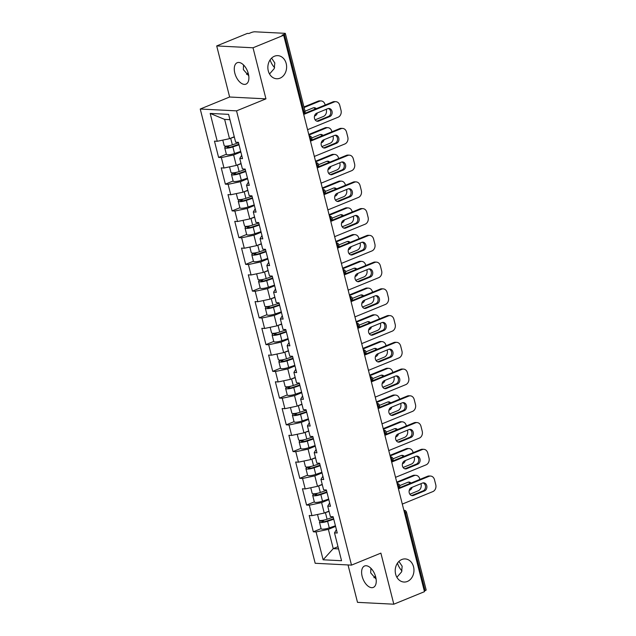 <?xml version="1.0" encoding="UTF-8"?>
<svg xmlns="http://www.w3.org/2000/svg" width="636" height="636" viewBox="0 0 636 636"><rect width="100%" height="100%" fill="white"/><g stroke="black" fill="none" stroke-linecap="round" stroke-linejoin="round"><path stroke-width="0.95" d="M246.577 74.428A11.567 9.373 92.9 0 0 248.048 72.679M269.529 73.999L274.235 68.593L274.816 62.964L271.58 58.122M280.015 78.172A11.567 9.373 92.9 0 0 286.55 65.58A11.567 9.373 92.9 0 0 277.821 55.642A11.567 9.373 92.9 0 0 274.458 56.23A11.567 9.373 92.9 0 0 267.923 68.815A11.567 9.373 92.9 0 0 276.652 78.753A11.567 9.373 92.9 0 0 280.015 78.172M373.928 577.711A11.567 9.373 92.9 0 0 375.399 575.97M396.88 577.281L401.586 571.883L402.167 566.247L398.931 561.413M407.366 581.455A11.567 9.373 92.9 0 0 413.901 568.862A11.567 9.373 92.9 0 0 405.172 558.925A11.567 9.373 92.9 0 0 401.809 559.513A11.567 9.373 92.9 0 0 395.274 572.098A11.567 9.373 92.9 0 0 404.003 582.035A11.567 9.373 92.9 0 0 407.366 581.455M376.115 579.126L370.693 572.877L370.891 568.25M362.154 576.367A11.567 6.344 67.8 0 1 364.555 566A11.567 6.344 67.8 0 1 375.709 577.051A11.567 6.344 67.8 0 1 373.308 587.418A11.567 6.344 67.8 0 1 362.154 576.367M248.763 75.843L243.35 69.594L243.54 64.959M234.811 73.084A11.567 6.344 67.8 0 1 237.204 62.718A11.567 6.344 67.8 0 1 248.358 73.768A11.567 6.344 67.8 0 1 245.957 84.135A11.567 6.344 67.8 0 1 234.811 73.084M274.625 67.591A11.567 6.344 67.8 0 1 270.109 59.871M401.976 570.874A11.567 6.344 67.8 0 1 397.46 563.154M348.035 564.951L357.504 602.356L393.811 604.2L424.466 591.679L283.672 35.25L253.017 47.78L216.701 45.935L229.628 97.014L200.237 109.026L315.178 563.281L351.493 565.126L236.544 110.863L200.237 109.026M216.701 45.935L247.356 33.414L248.946 33.493L251.188 32.579A2.711 0.564 -14.2 0 1 254.869 31.8L284.833 33.318A2.711 0.564 -14.2 0 1 285.365 33.509L305.01 111.165A2.711 0.564 -14.2 0 1 303.968 111.912L284.324 34.257L282.082 35.171L283.672 35.25M337.994 546.698L333.248 548.63L323.128 559.791L341.548 560.729L334.504 532.873L337.255 533.016L333.129 516.726L330.378 516.591L327.731 506.129L329.639 502.925M323.128 559.791L316.076 531.942L313.325 531.799L321.093 528.627M328.995 511.121L324.249 513.061L311.958 515.653L309.207 515.518L313.325 531.799M311.958 515.653L309.311 505.199L306.56 505.056L314.327 501.883M322.229 484.386L317.483 486.325L305.193 488.917L302.442 488.774L306.56 505.056M305.193 488.917L302.545 478.455L299.795 478.32L307.562 475.148M315.464 457.642L310.718 459.582L298.427 462.173L295.676 462.03L299.795 478.32M298.427 462.173L295.78 451.719L293.029 451.576L300.796 448.404M308.699 430.898L303.952 432.838L291.662 435.429L288.903 435.294L293.029 451.576M291.662 435.429L289.014 424.975L286.264 424.832L294.031 421.66M301.933 404.162L297.187 406.102L284.896 408.686L282.138 408.55L286.264 424.832M284.896 408.686L282.249 398.231L279.49 398.096L287.257 394.924M295.168 377.418L290.421 379.358L278.123 381.95L275.372 381.807L279.49 398.096M278.123 381.95L275.483 371.488L272.725 371.352L280.492 368.18M288.394 350.675L283.648 352.614L271.357 355.206L268.607 355.071L272.725 371.352M271.357 355.206L268.71 344.752L265.959 344.609L273.726 341.437M281.629 323.939L276.883 325.878L264.592 328.462L261.841 328.327L265.959 344.609M264.592 328.462L261.945 318.008L259.194 317.873L266.961 314.693M274.863 297.195L270.117 299.135L257.826 301.726L255.076 301.583L259.194 317.873M257.826 301.726L255.179 291.264L252.428 291.129L260.196 287.957M268.098 270.451L263.352 272.391L251.061 274.983L248.31 274.839L252.428 291.129M251.061 274.983L248.414 264.528L245.663 264.385L253.43 261.213M261.332 243.715L256.586 245.655L244.296 248.239L241.537 248.104L245.663 264.385M244.296 248.239L241.648 237.785L238.898 237.649L246.665 234.469M254.567 216.971L249.821 218.911L237.53 221.503L234.771 221.36L238.898 237.649M237.53 221.503L234.883 211.041L232.124 210.906L239.891 207.734M247.802 190.228L243.055 192.167L230.757 194.759L228.006 194.616L232.124 210.906M230.757 194.759L228.117 184.305L225.359 184.162L233.126 180.99M241.028 163.492L236.282 165.424L223.991 168.015L221.241 167.88L225.359 184.162M223.991 168.015L221.344 157.561L218.593 157.418L226.36 154.246M234.263 136.748L229.517 138.688L217.226 141.279L214.475 141.136L218.593 157.418M217.226 141.279L210.174 113.423L228.602 114.353L235.646 142.21L238.405 142.353L242.523 158.634L239.772 158.499L242.411 168.953L245.17 169.089L249.288 185.378L246.537 185.235L249.185 195.697L251.935 195.832L256.054 212.114L253.303 211.979L255.95 222.433L258.701 222.576L262.819 238.858L260.068 238.723L262.716 249.177L265.466 249.312L269.585 265.602L266.834 265.458L269.481 275.921L272.232 276.056L276.358 292.345L273.599 292.202L276.247 302.656L278.997 302.8L283.123 319.081L280.365 318.946L283.012 329.4L285.763 329.543L289.889 345.825L287.138 345.682L289.778 356.144L292.536 356.279L296.654 372.569L293.904 372.426L296.551 382.88L299.302 383.023L303.42 399.305L300.669 399.17L303.316 409.624L306.067 409.767L310.185 426.048L307.434 425.905L310.082 436.368L312.833 436.503L316.951 452.792L314.2 452.649L316.847 463.103L319.598 463.247L323.724 479.528L320.965 479.393L323.613 489.847L326.363 489.99L330.489 506.272L327.731 506.129M328.812 499.665L321.601 502.607L324.249 513.061M321.601 502.607L309.311 505.199M322.047 472.922L314.836 475.863L317.483 486.325M320.965 479.393L322.873 476.181M314.836 475.863L302.545 478.455M315.281 446.178L308.07 449.127L310.718 459.582M314.2 452.649L316.108 449.437M308.07 449.127L295.78 451.719M308.516 419.442L301.305 422.383L303.952 432.838M307.434 425.905L309.342 422.702M301.305 422.383L289.014 424.975M301.75 392.698L294.54 395.64L297.187 406.102M300.669 399.17L302.577 395.958M294.54 395.64L282.249 398.231M294.985 365.954L287.774 368.904L290.421 379.358M293.904 372.426L295.804 369.214M287.774 368.904L275.483 371.488M288.211 339.219L281.009 342.16L283.648 352.614M287.138 345.682L289.038 342.478M281.009 342.16L268.71 344.752M281.446 312.475L274.235 315.416L276.883 325.878M280.365 318.946L282.273 315.734M274.235 315.416L261.945 318.008M274.68 285.731L267.47 288.68L270.117 299.135M273.599 292.202L275.507 288.99M267.47 288.68L255.179 291.264M267.915 258.987L260.704 261.937L263.352 272.391M266.834 265.458L268.742 262.255M260.704 261.937L248.414 264.528M261.15 232.251L253.939 235.193L256.586 245.655M260.068 238.723L261.976 235.511M253.939 235.193L241.648 237.785M254.384 205.508L247.173 208.457L249.821 218.911M253.303 211.979L255.211 208.767M247.173 208.457L234.883 211.041M247.619 178.764L240.408 181.713L243.055 192.167M246.537 185.235L248.438 182.031M240.408 181.713L228.117 184.305M240.845 152.028L233.643 154.969L236.282 165.424M239.772 158.499L241.672 155.287M233.643 154.969L221.344 157.561M284.324 34.257A2.711 0.564 -14.2 0 0 285.365 33.509M229.946 119.671L224.635 119.401L229.517 138.688M224.635 119.401L210.174 113.423M425.118 590.685L405.474 513.029A2.711 0.564 165.8 0 0 406.507 512.282L426.16 589.938A2.711 0.564 165.8 0 1 425.118 590.685L424.299 591.019M393.811 604.2L380.885 553.121L351.493 565.126M229.628 97.014L265.943 98.858L253.017 47.78M265.943 98.858L236.544 110.863M335.577 526.401L328.375 529.351L333.248 548.63L338.559 548.9M334.504 532.873L336.404 529.661M328.375 529.351L316.076 531.942M328.303 108.51A4.158 3.371 -87.1 0 1 330.784 112.389A4.158 3.371 -87.1 0 1 328.407 116.483L317.348 120.999A4.158 3.371 -87.1 0 1 316.831 121.158M304.549 113.462L332.898 101.887A5.422 4.396 -87.1 0 1 334.472 101.609L335.848 101.681A5.422 4.396 92.9 0 0 334.274 101.951L332.898 101.887M335.848 101.681A5.422 4.396 92.9 0 1 339.775 105.377L341.031 110.354A5.422 4.396 92.9 0 1 338.137 117.207L307.57 129.696M303.706 114.44L334.274 101.951M329.782 116.555L318.723 121.071A4.158 3.371 -87.1 0 1 317.515 121.285A4.158 3.371 -87.1 0 1 314.383 117.708A4.158 3.371 -87.1 0 1 316.728 113.184L327.786 108.669A4.158 3.371 -87.1 0 1 328.995 108.462A4.158 3.371 -87.1 0 1 332.135 112.031A4.158 3.371 -87.1 0 1 329.782 116.555L328.407 116.483M238.898 144.308L231.941 146.67A3.617 0.755 165.8 0 1 227.004 147.194A3.617 0.755 165.8 0 1 228.388 146.201L230.089 145.509M227.235 146.041L227.012 146.137A5.963 1.24 -14.2 0 0 224.723 147.775A5.963 1.24 -14.2 0 0 232.871 146.908L239.025 144.817M224.723 147.775L226.392 154.373A5.963 1.24 -14.2 0 0 234.541 153.507L240.694 151.416M314.494 116.046L315.066 115.808A4.158 3.371 92.9 0 0 317.3 112.954M316.283 108.669A4.158 3.371 92.9 0 0 314.279 107.715A4.158 3.371 92.9 0 0 313.071 107.921L305.026 111.213M315.13 119.846L323.422 116.46A5.422 4.396 92.9 0 0 326.316 109.607L326.244 109.305M325.163 105.043L325.06 104.638A5.422 4.396 92.9 0 0 321.132 100.933A5.422 4.396 92.9 0 0 319.558 101.204L318.183 101.14L303.944 106.951M304.095 107.524L319.558 101.204M222.783 140.103L224.206 145.716A5.963 1.24 -14.2 0 0 232.355 144.849L238.5 142.758M226.949 139.228A5.963 1.24 -14.2 0 0 228.101 138.982M230.184 138.417A5.963 1.24 -14.2 0 0 230.685 138.251L234.334 137.01M314.995 114.774A4.158 3.371 92.9 0 0 315.432 114.154M315.289 109.074A4.158 3.371 92.9 0 0 313.588 107.762M318.183 101.14A5.422 4.396 -87.1 0 1 319.757 100.862L321.132 100.933M335.069 135.253A4.158 3.371 -87.1 0 1 337.549 139.125A4.158 3.371 -87.1 0 1 335.172 143.227L324.114 147.743A4.158 3.371 -87.1 0 1 323.605 147.902M311.314 140.206L339.664 128.623A5.422 4.396 -87.1 0 1 341.238 128.353L342.621 128.424A5.422 4.396 92.9 0 0 341.039 128.695L339.664 128.623M342.621 128.424A5.422 4.396 92.9 0 1 346.541 132.121L347.797 137.09A5.422 4.396 92.9 0 1 344.903 143.951L314.335 156.44M310.471 141.184L341.039 128.695M336.547 143.299L325.497 147.814A4.158 3.371 -87.1 0 1 324.288 148.021A4.158 3.371 -87.1 0 1 321.148 144.452A4.158 3.371 -87.1 0 1 323.501 139.928L334.552 135.412A4.158 3.371 -87.1 0 1 335.76 135.198A4.158 3.371 -87.1 0 1 338.901 138.775A4.158 3.371 -87.1 0 1 336.547 143.299L335.172 143.227M341.834 161.997A4.158 3.371 -87.1 0 1 344.315 165.869A4.158 3.371 -87.1 0 1 341.937 169.971L330.887 174.487A4.158 3.371 -87.1 0 1 330.37 174.646M318.08 166.95L346.429 155.367A5.422 4.396 -87.1 0 1 348.011 155.089L349.387 155.16A5.422 4.396 92.9 0 0 347.805 155.438L346.429 155.367M349.387 155.16A5.422 4.396 92.9 0 1 353.306 158.865L354.57 163.834A5.422 4.396 92.9 0 1 351.668 170.694L321.101 183.176M317.245 167.92L347.805 155.438M343.321 170.035L332.262 174.558A4.158 3.371 -87.1 0 1 331.054 174.765A4.158 3.371 -87.1 0 1 327.914 171.195A4.158 3.371 -87.1 0 1 330.267 166.672L341.325 162.148A4.158 3.371 -87.1 0 1 342.534 161.941A4.158 3.371 -87.1 0 1 345.666 165.511A4.158 3.371 -87.1 0 1 343.321 170.035L341.937 169.971M348.608 188.733A4.158 3.371 -87.1 0 1 351.08 192.613A4.158 3.371 -87.1 0 1 348.711 196.707L337.652 201.222A4.158 3.371 -87.1 0 1 337.136 201.381M324.845 193.686L353.195 182.111A5.422 4.396 -87.1 0 1 354.777 181.832L356.152 181.904A5.422 4.396 92.9 0 0 354.578 182.174L353.195 182.111M356.152 181.904A5.422 4.396 92.9 0 1 360.071 185.601L361.335 190.577A5.422 4.396 92.9 0 1 358.434 197.43L327.866 209.92M324.01 194.664L354.578 182.174M350.086 196.778L339.028 201.294A4.158 3.371 -87.1 0 1 337.819 201.509A4.158 3.371 -87.1 0 1 334.679 197.931A4.158 3.371 -87.1 0 1 337.032 193.408L348.091 188.892A4.158 3.371 -87.1 0 1 349.299 188.685A4.158 3.371 -87.1 0 1 352.431 192.255A4.158 3.371 -87.1 0 1 350.086 196.778L348.711 196.707M355.373 215.477A4.158 3.371 -87.1 0 1 357.845 219.348A4.158 3.371 -87.1 0 1 355.476 223.451L344.418 227.966A4.158 3.371 -87.1 0 1 343.901 228.125M331.61 220.43L359.968 208.846A5.422 4.396 -87.1 0 1 361.542 208.576L362.918 208.648A5.422 4.396 92.9 0 0 361.343 208.918L359.968 208.846M362.918 208.648A5.422 4.396 92.9 0 1 366.845 212.345L368.101 217.313A5.422 4.396 92.9 0 1 365.199 224.174L334.631 236.664M330.776 221.407L361.343 208.918M356.852 223.522L345.793 228.038A4.158 3.371 -87.1 0 1 344.585 228.245A4.158 3.371 -87.1 0 1 341.445 224.675A4.158 3.371 -87.1 0 1 343.798 220.151L354.856 215.636A4.158 3.371 -87.1 0 1 356.065 215.421A4.158 3.371 -87.1 0 1 359.197 218.999A4.158 3.371 -87.1 0 1 356.852 223.522L355.476 223.451M362.138 242.221A4.158 3.371 -87.1 0 1 364.611 246.092A4.158 3.371 -87.1 0 1 362.242 250.194L351.183 254.71A4.158 3.371 -87.1 0 1 350.667 254.869M338.376 247.173L366.734 235.59A5.422 4.396 -87.1 0 1 368.308 235.312L369.683 235.384A5.422 4.396 92.9 0 0 368.109 235.662L366.734 235.59M369.683 235.384A5.422 4.396 92.9 0 1 373.61 239.088L374.866 244.057A5.422 4.396 92.9 0 1 371.965 250.918L341.405 263.399M337.541 248.143L368.109 235.662M363.617 250.258L352.559 254.782A4.158 3.371 -87.1 0 1 351.35 254.988A4.158 3.371 -87.1 0 1 348.218 251.419A4.158 3.371 -87.1 0 1 350.563 246.895L361.622 242.38A4.158 3.371 -87.1 0 1 362.83 242.165A4.158 3.371 -87.1 0 1 365.962 245.735A4.158 3.371 -87.1 0 1 363.617 250.258L362.242 250.194M245.663 171.044L238.707 173.413A3.617 0.755 165.8 0 1 233.77 173.938A3.617 0.755 165.8 0 1 235.153 172.944L236.862 172.253M234 172.785L233.778 172.873A5.963 1.24 -14.2 0 0 231.488 174.518A5.963 1.24 -14.2 0 0 239.637 173.652L245.79 171.553M231.488 174.518L233.158 181.117A5.963 1.24 -14.2 0 0 241.306 180.25L247.46 178.152M321.26 142.782L321.832 142.551A4.158 3.371 92.9 0 0 324.074 139.697M323.048 135.412A4.158 3.371 92.9 0 0 321.045 134.45A4.158 3.371 92.9 0 0 319.836 134.665L311.791 137.956M321.903 146.59L330.187 143.203A5.422 4.396 92.9 0 0 333.081 136.35L333.01 136.04M331.928 131.787L331.825 131.374A5.422 4.396 92.9 0 0 327.898 127.677A5.422 4.396 92.9 0 0 326.324 127.947L324.948 127.876L308.778 134.482M308.921 135.055L326.324 127.947M229.548 166.847L230.971 172.459A5.963 1.24 -14.2 0 0 239.12 171.593L245.273 169.502M233.714 165.972A5.963 1.24 -14.2 0 0 234.867 165.726M236.95 165.153A5.963 1.24 -14.2 0 0 237.451 164.994L241.1 163.754M321.76 141.51A4.158 3.371 92.9 0 0 322.198 140.898M322.055 135.818A4.158 3.371 92.9 0 0 320.353 134.506M324.948 127.876A5.422 4.396 -87.1 0 1 326.522 127.605L327.898 127.677M252.428 197.788L245.472 200.157A3.617 0.755 165.8 0 1 240.535 200.682A3.617 0.755 165.8 0 1 241.919 199.688L243.628 198.989M240.766 199.529L240.543 199.617A5.963 1.24 -14.2 0 0 238.254 201.254A5.963 1.24 -14.2 0 0 246.402 200.388L252.556 198.297M238.254 201.254L239.923 207.853A5.963 1.24 -14.2 0 0 248.072 206.986L254.225 204.895M328.025 169.526L328.605 169.287A4.158 3.371 92.9 0 0 330.839 166.433M329.814 162.156A4.158 3.371 92.9 0 0 327.818 161.194A4.158 3.371 92.9 0 0 326.61 161.409L318.557 164.692M328.669 173.334L336.953 169.947A5.422 4.396 92.9 0 0 339.855 163.086L339.775 162.784M338.694 158.523L338.591 158.118A5.422 4.396 92.9 0 0 334.671 154.413A5.422 4.396 92.9 0 0 333.089 154.691L331.714 154.62L315.543 161.226M315.695 161.798L333.089 154.691M236.314 193.59L237.737 199.203A5.963 1.24 -14.2 0 0 245.886 198.337L252.039 196.238M240.48 192.708A5.963 1.24 -14.2 0 0 241.632 192.47M243.715 191.897A5.963 1.24 -14.2 0 0 244.216 191.73L247.865 190.49M328.526 168.254A4.158 3.371 92.9 0 0 328.963 167.634M328.82 162.562A4.158 3.371 92.9 0 0 327.119 161.25M331.714 154.62A5.422 4.396 -87.1 0 1 333.296 154.349L334.671 154.413M259.194 224.532L252.238 226.893A3.617 0.755 165.8 0 1 247.301 227.418A3.617 0.755 165.8 0 1 248.692 226.424L250.393 225.732M247.531 226.265L247.309 226.36A5.963 1.24 -14.2 0 0 245.019 227.998A5.963 1.24 -14.2 0 0 253.176 227.131L259.321 225.041M245.019 227.998L246.689 234.597A5.963 1.24 -14.2 0 0 254.845 233.73L260.991 231.639M334.798 196.27L335.371 196.031A4.158 3.371 92.9 0 0 337.605 193.177M336.579 188.892A4.158 3.371 92.9 0 0 334.584 187.938A4.158 3.371 92.9 0 0 333.375 188.145L325.322 191.436M335.434 200.07L343.718 196.691A5.422 4.396 92.9 0 0 346.62 189.83L346.541 189.528M345.459 185.267L345.356 184.861A5.422 4.396 92.9 0 0 341.437 181.157A5.422 4.396 92.9 0 0 339.863 181.427L338.479 181.363L322.317 187.97M322.46 188.542L339.863 181.427M243.079 220.326L244.502 225.939A5.963 1.24 -14.2 0 0 252.651 225.072L258.804 222.982M247.245 219.452A5.963 1.24 -14.2 0 0 248.398 219.205M250.481 218.641A5.963 1.24 -14.2 0 0 250.982 218.474L254.631 217.234M335.291 194.998A4.158 3.371 92.9 0 0 335.729 194.377M335.593 189.297A4.158 3.371 92.9 0 0 333.892 187.994M338.479 181.363A5.422 4.396 -87.1 0 1 340.061 181.085L341.437 181.157M265.959 251.268L259.003 253.637A3.617 0.755 165.8 0 1 254.066 254.161A3.617 0.755 165.8 0 1 255.457 253.168L257.159 252.476M254.297 253.009L254.082 253.096A5.963 1.24 -14.2 0 0 251.792 254.742A5.963 1.24 -14.2 0 0 259.941 253.875L266.087 251.776M251.792 254.742L253.462 261.34A5.963 1.24 -14.2 0 0 261.611 260.474L267.764 258.383M341.564 223.005L342.136 222.775A4.158 3.371 92.9 0 0 344.37 219.921M343.353 215.636A4.158 3.371 92.9 0 0 341.349 214.682A4.158 3.371 92.9 0 0 340.141 214.889L332.087 218.18M342.2 226.814L350.484 223.427A5.422 4.396 92.9 0 0 353.385 216.574L353.306 216.264M352.233 212.011L352.129 211.597A5.422 4.396 92.9 0 0 348.202 207.9A5.422 4.396 92.9 0 0 346.628 208.171L345.253 208.099L329.082 214.706M329.225 215.278L346.628 208.171M249.853 247.07L251.268 252.683A5.963 1.24 -14.2 0 0 259.416 251.816L265.57 249.725M254.01 246.196A5.963 1.24 -14.2 0 0 255.171 245.949M257.246 245.377A5.963 1.24 -14.2 0 0 257.747 245.218L261.396 243.978M342.057 221.741A4.158 3.371 92.9 0 0 342.494 221.121M342.359 216.041A4.158 3.371 92.9 0 0 340.658 214.73M345.253 208.099A5.422 4.396 -87.1 0 1 346.827 207.829L348.202 207.9M272.725 278.012L265.776 280.381A3.617 0.755 165.8 0 1 260.832 280.905A3.617 0.755 165.8 0 1 262.223 279.912L263.924 279.212M261.062 279.753L260.847 279.84A5.963 1.24 -14.2 0 0 258.558 281.478A5.963 1.24 -14.2 0 0 266.707 280.611L272.86 278.52M258.558 281.478L260.227 288.084A5.963 1.24 -14.2 0 0 268.376 287.21L274.529 285.119M348.329 249.749L348.902 249.511A4.158 3.371 92.9 0 0 351.136 246.657M350.118 242.38A4.158 3.371 92.9 0 0 348.115 241.418A4.158 3.371 92.9 0 0 346.906 241.632L338.853 244.916M348.965 253.557L357.249 250.171A5.422 4.396 92.9 0 0 360.151 243.31L360.071 243.008M358.998 238.746L358.895 238.341A5.422 4.396 92.9 0 0 354.968 234.636A5.422 4.396 92.9 0 0 353.393 234.915L352.018 234.843L335.848 241.449M335.991 242.022L353.393 234.915M256.618 273.814L258.033 279.427A5.963 1.24 -14.2 0 0 266.182 278.56L272.335 276.461M260.776 272.931A5.963 1.24 -14.2 0 0 261.937 272.693M264.012 272.121A5.963 1.24 -14.2 0 0 264.512 271.954L268.161 270.713M348.83 248.477A4.158 3.371 92.9 0 0 349.259 247.857M349.124 242.785A4.158 3.371 92.9 0 0 347.423 241.473M352.018 234.843A5.422 4.396 -87.1 0 1 353.592 234.573L354.968 234.636M368.904 268.956A4.158 3.371 -87.1 0 1 371.376 272.836A4.158 3.371 -87.1 0 1 369.007 276.93L357.949 281.446A4.158 3.371 -87.1 0 1 357.432 281.605M345.149 273.917L373.499 262.334A5.422 4.396 -87.1 0 1 375.073 262.056L376.448 262.127A5.422 4.396 92.9 0 0 374.874 262.398L373.499 262.334M376.448 262.127A5.422 4.396 92.9 0 1 380.376 265.824L381.632 270.801A5.422 4.396 92.9 0 1 378.738 277.654L348.17 290.143M344.307 274.887L374.874 262.398M370.383 277.002L359.324 281.517A4.158 3.371 -87.1 0 1 358.116 281.732A4.158 3.371 -87.1 0 1 354.983 278.163A4.158 3.371 -87.1 0 1 357.329 273.631L368.387 269.115A4.158 3.371 -87.1 0 1 369.596 268.909A4.158 3.371 -87.1 0 1 372.736 272.478A4.158 3.371 -87.1 0 1 370.383 277.002L369.007 276.93M279.498 304.755L272.542 307.116A3.617 0.755 165.8 0 1 267.597 307.649A3.617 0.755 165.8 0 1 268.988 306.647L270.69 305.956M267.828 306.488L267.613 306.584A5.963 1.24 -14.2 0 0 265.323 308.221A5.963 1.24 -14.2 0 0 273.472 307.355L279.625 305.264M265.323 308.221L266.993 314.82A5.963 1.24 -14.2 0 0 275.142 313.953L281.295 311.863M355.095 276.493L355.667 276.255A4.158 3.371 92.9 0 0 357.901 273.401M356.883 269.115A4.158 3.371 92.9 0 0 354.88 268.161A4.158 3.371 92.9 0 0 353.672 268.368L345.626 271.659M355.731 280.293L364.023 276.914A5.422 4.396 92.9 0 0 366.916 270.054L366.837 269.751M365.764 265.49L365.66 265.085A5.422 4.396 92.9 0 0 361.733 261.38A5.422 4.396 92.9 0 0 360.159 261.658L358.784 261.587L342.613 268.193M342.756 268.766L360.159 261.658M263.384 300.55L264.799 306.162A5.963 1.24 -14.2 0 0 272.955 305.296L279.101 303.205M267.549 299.675A5.963 1.24 -14.2 0 0 268.702 299.429M270.785 298.864A5.963 1.24 -14.2 0 0 271.278 298.697L274.935 297.457M355.596 275.221A4.158 3.371 92.9 0 0 356.025 274.601M355.89 269.521A4.158 3.371 92.9 0 0 354.188 268.217M358.784 261.587A5.422 4.396 -87.1 0 1 360.358 261.309L361.733 261.38M375.669 295.7A4.158 3.371 -87.1 0 1 378.15 299.572A4.158 3.371 -87.1 0 1 375.773 303.674L364.714 308.19A4.158 3.371 -87.1 0 1 364.197 308.349M351.915 300.653L380.264 289.07A5.422 4.396 -87.1 0 1 381.839 288.8L383.214 288.871A5.422 4.396 92.9 0 0 381.64 289.142L380.264 289.07M383.214 288.871A5.422 4.396 92.9 0 1 387.141 292.568L388.397 297.537A5.422 4.396 92.9 0 1 385.503 304.398L354.936 316.887M351.072 301.631L381.64 289.142M377.148 303.746L366.09 308.261A4.158 3.371 -87.1 0 1 364.881 308.468A4.158 3.371 -87.1 0 1 361.749 304.898A4.158 3.371 -87.1 0 1 364.094 300.375L375.153 295.859A4.158 3.371 -87.1 0 1 376.361 295.645A4.158 3.371 -87.1 0 1 379.501 299.222A4.158 3.371 -87.1 0 1 377.148 303.746L375.773 303.674M286.264 331.491L279.307 333.86A3.617 0.755 165.8 0 1 274.37 334.385A3.617 0.755 165.8 0 1 275.754 333.391L277.455 332.7M274.601 333.232L274.378 333.32A5.963 1.24 -14.2 0 0 272.089 334.965A5.963 1.24 -14.2 0 0 280.238 334.099L286.391 332M272.089 334.965L273.758 341.564A5.963 1.24 -14.2 0 0 281.907 340.697L288.06 338.606M361.86 303.229L362.433 302.998A4.158 3.371 92.9 0 0 364.666 300.144M363.649 295.859A4.158 3.371 92.9 0 0 361.646 294.905A4.158 3.371 92.9 0 0 360.437 295.112L352.392 298.403M362.496 307.037L370.788 303.65A5.422 4.396 92.9 0 0 373.682 296.797L373.61 296.487M372.529 292.234L372.426 291.821A5.422 4.396 92.9 0 0 368.498 288.124A5.422 4.396 92.9 0 0 366.924 288.394L365.549 288.323L349.379 294.929M349.522 295.502L366.924 288.394M270.149 327.294L271.572 332.906A5.963 1.24 -14.2 0 0 279.721 332.04L285.866 329.949M274.315 326.419A5.963 1.24 -14.2 0 0 275.468 326.173M277.55 325.6A5.963 1.24 -14.2 0 0 278.051 325.441L281.7 324.201M362.361 301.965A4.158 3.371 92.9 0 0 362.798 301.345M362.655 296.265A4.158 3.371 92.9 0 0 360.954 294.953M365.549 288.323A5.422 4.396 -87.1 0 1 367.123 288.052L368.498 288.124M382.435 322.444A4.158 3.371 -87.1 0 1 384.915 326.316A4.158 3.371 -87.1 0 1 382.538 330.418L371.48 334.934A4.158 3.371 -87.1 0 1 370.971 335.093M358.68 327.397L387.03 315.814A5.422 4.396 -87.1 0 1 388.604 315.543L389.987 315.607A5.422 4.396 92.9 0 0 388.405 315.885L387.03 315.814M389.987 315.607A5.422 4.396 92.9 0 1 393.907 319.312L395.163 324.281A5.422 4.396 92.9 0 1 392.269 331.141L361.701 343.623M357.837 328.367L388.405 315.885M383.913 330.481L372.863 335.005A4.158 3.371 -87.1 0 1 371.655 335.212A4.158 3.371 -87.1 0 1 368.514 331.642A4.158 3.371 -87.1 0 1 370.868 327.119L381.918 322.603A4.158 3.371 -87.1 0 1 383.126 322.388A4.158 3.371 -87.1 0 1 386.267 325.958A4.158 3.371 -87.1 0 1 383.913 330.481L382.538 330.418M293.029 358.235L286.073 360.604A3.617 0.755 165.8 0 1 281.136 361.129A3.617 0.755 165.8 0 1 282.519 360.135L284.228 359.435M281.366 359.976L281.144 360.063A5.963 1.24 -14.2 0 0 278.854 361.701A5.963 1.24 -14.2 0 0 287.003 360.835L293.156 358.744M278.854 361.701L280.524 368.308A5.963 1.24 -14.2 0 0 288.672 367.441L294.826 365.342M368.626 329.973L369.198 329.742A4.158 3.371 92.9 0 0 371.44 326.88M370.414 322.603A4.158 3.371 92.9 0 0 368.411 321.641A4.158 3.371 92.9 0 0 367.203 321.856L359.157 325.139M369.27 333.781L377.553 330.394A5.422 4.396 92.9 0 0 380.447 323.533L380.376 323.231M379.295 318.97L379.191 318.564A5.422 4.396 92.9 0 0 375.264 314.86A5.422 4.396 92.9 0 0 373.69 315.138L372.314 315.066L356.144 321.673M356.287 322.245L373.69 315.138M276.914 354.037L278.337 359.65A5.963 1.24 -14.2 0 0 286.486 358.784L292.64 356.685M281.08 353.155A5.963 1.24 -14.2 0 0 282.233 352.916M284.316 352.344A5.963 1.24 -14.2 0 0 284.817 352.185L288.466 350.937M369.126 328.701A4.158 3.371 92.9 0 0 369.564 328.081M369.421 323.009A4.158 3.371 92.9 0 0 367.719 321.697M372.314 315.066A5.422 4.396 -87.1 0 1 373.889 314.796L375.264 314.86M389.2 349.18A4.158 3.371 -87.1 0 1 391.681 353.06A4.158 3.371 -87.1 0 1 389.304 357.154L378.253 361.677A4.158 3.371 -87.1 0 1 377.736 361.828M365.446 354.141L393.795 342.558A5.422 4.396 -87.1 0 1 395.377 342.279L396.753 342.351A5.422 4.396 92.9 0 0 395.171 342.621L393.795 342.558M396.753 342.351A5.422 4.396 92.9 0 1 400.672 346.056L401.936 351.024A5.422 4.396 92.9 0 1 399.034 357.877L368.467 370.367M364.611 355.111L395.171 342.621M390.687 357.225L379.628 361.741A4.158 3.371 -87.1 0 1 378.42 361.956A4.158 3.371 -87.1 0 1 375.28 358.386A4.158 3.371 -87.1 0 1 377.633 353.855L388.691 349.339A4.158 3.371 -87.1 0 1 389.9 349.132A4.158 3.371 -87.1 0 1 393.032 352.702A4.158 3.371 -87.1 0 1 390.687 357.225L389.304 357.154M299.795 384.979L292.838 387.348A3.617 0.755 165.8 0 1 287.901 387.873A3.617 0.755 165.8 0 1 289.285 386.879L290.994 386.179M288.132 386.72L287.909 386.807A5.963 1.24 -14.2 0 0 285.62 388.445A5.963 1.24 -14.2 0 0 293.768 387.578L299.922 385.488M285.62 388.445L287.289 395.043A5.963 1.24 -14.2 0 0 295.438 394.177L301.591 392.086M375.391 356.716L375.971 356.478A4.158 3.371 92.9 0 0 378.205 353.624M377.18 349.347A4.158 3.371 92.9 0 0 375.184 348.385A4.158 3.371 92.9 0 0 373.976 348.592L365.923 351.883M376.035 360.517L384.319 357.138A5.422 4.396 92.9 0 0 387.221 350.277L387.141 349.975M386.06 345.714L385.957 345.308A5.422 4.396 92.9 0 0 382.037 341.604A5.422 4.396 92.9 0 0 380.455 341.882L379.08 341.81L362.91 348.417M363.061 348.989L380.455 341.882M283.68 380.781L285.103 386.386A5.963 1.24 -14.2 0 0 293.252 385.519L299.405 383.429M287.846 379.899A5.963 1.24 -14.2 0 0 288.998 379.652M291.081 379.088A5.963 1.24 -14.2 0 0 291.582 378.921L295.231 377.681M375.892 355.445A4.158 3.371 92.9 0 0 376.329 354.824M376.186 349.744A4.158 3.371 92.9 0 0 374.485 348.441M379.08 341.81A5.422 4.396 -87.1 0 1 380.662 341.532L382.037 341.604M395.974 375.924A4.158 3.371 -87.1 0 1 398.446 379.803A4.158 3.371 -87.1 0 1 396.077 383.898L385.019 388.413A4.158 3.371 -87.1 0 1 384.502 388.572M372.211 380.877L400.561 369.293A5.422 4.396 -87.1 0 1 402.143 369.023L403.518 369.095A5.422 4.396 92.9 0 0 401.944 369.365L400.561 369.293M403.518 369.095A5.422 4.396 92.9 0 1 407.438 372.791L408.702 377.768A5.422 4.396 92.9 0 1 405.8 384.621L375.232 397.11M371.376 381.854L401.944 369.365M397.452 383.969L386.394 388.485A4.158 3.371 -87.1 0 1 385.185 388.691A4.158 3.371 -87.1 0 1 382.045 385.122A4.158 3.371 -87.1 0 1 384.398 380.598L395.457 376.083A4.158 3.371 -87.1 0 1 396.665 375.876A4.158 3.371 -87.1 0 1 399.798 379.446A4.158 3.371 -87.1 0 1 397.452 383.969L396.077 383.898M306.56 411.715L299.604 414.084A3.617 0.755 165.8 0 1 294.667 414.608A3.617 0.755 165.8 0 1 296.058 413.615L297.759 412.923M294.897 413.456L294.675 413.543A5.963 1.24 -14.2 0 0 292.385 415.189A5.963 1.24 -14.2 0 0 300.542 414.322L306.687 412.223M292.385 415.189L294.055 421.787A5.963 1.24 -14.2 0 0 302.211 420.921L308.357 418.83M382.164 383.452L382.737 383.222A4.158 3.371 92.9 0 0 384.971 380.368M383.945 376.083A4.158 3.371 92.9 0 0 381.95 375.129A4.158 3.371 92.9 0 0 380.741 375.335L372.688 378.627M382.8 387.26L391.084 383.874A5.422 4.396 92.9 0 0 393.986 377.021L393.907 376.711M392.825 372.458L392.722 372.044A5.422 4.396 92.9 0 0 388.803 368.347A5.422 4.396 92.9 0 0 387.229 368.618L385.845 368.546L369.683 375.153M369.826 375.725L387.229 368.618M290.445 407.517L291.868 413.13A5.963 1.24 -14.2 0 0 300.017 412.263L306.17 410.172M294.611 406.643A5.963 1.24 -14.2 0 0 295.764 406.396M297.847 405.832A5.963 1.24 -14.2 0 0 298.348 405.665L301.997 404.424M382.657 382.188A4.158 3.371 92.9 0 0 383.095 381.568M382.959 376.488A4.158 3.371 92.9 0 0 381.258 375.176M385.845 368.546A5.422 4.396 -87.1 0 1 387.427 368.276L388.803 368.347M402.739 402.668A4.158 3.371 -87.1 0 1 405.212 406.539A4.158 3.371 -87.1 0 1 402.842 410.641L391.784 415.157A4.158 3.371 -87.1 0 1 391.267 415.316M378.976 407.62L407.334 396.037A5.422 4.396 -87.1 0 1 408.908 395.767L410.284 395.831A5.422 4.396 92.9 0 0 408.71 396.109L407.334 396.037M410.284 395.831A5.422 4.396 92.9 0 1 414.211 399.535L415.467 404.504A5.422 4.396 92.9 0 1 412.565 411.365L381.998 423.854M378.142 408.59L408.71 396.109M404.218 410.705L393.159 415.228A4.158 3.371 -87.1 0 1 391.951 415.435A4.158 3.371 -87.1 0 1 388.811 411.866A4.158 3.371 -87.1 0 1 391.164 407.342L402.222 402.827A4.158 3.371 -87.1 0 1 403.431 402.612A4.158 3.371 -87.1 0 1 406.563 406.181A4.158 3.371 -87.1 0 1 404.218 410.705L402.842 410.641M313.325 438.458L306.369 440.828A3.617 0.755 165.8 0 1 301.432 441.352A3.617 0.755 165.8 0 1 302.823 440.358L304.525 439.659M301.663 440.199L301.448 440.287A5.963 1.24 -14.2 0 0 299.159 441.925A5.963 1.24 -14.2 0 0 307.307 441.058L313.453 438.967M299.159 441.925L300.828 448.531A5.963 1.24 -14.2 0 0 308.977 447.665L315.13 445.566M388.93 410.196L389.502 409.966A4.158 3.371 92.9 0 0 391.736 407.104M390.719 402.827A4.158 3.371 92.9 0 0 388.715 401.865A4.158 3.371 92.9 0 0 387.507 402.079L379.454 405.363M389.566 414.004L397.85 410.618A5.422 4.396 92.9 0 0 400.752 403.757L400.672 403.455M399.599 399.201L399.495 398.788A5.422 4.396 92.9 0 0 395.568 395.083A5.422 4.396 92.9 0 0 393.994 395.361L392.619 395.29L376.448 401.896M376.591 402.469L393.994 395.361M297.211 434.261L298.634 439.873A5.963 1.24 -14.2 0 0 306.783 439.007L312.936 436.908M301.377 433.378A5.963 1.24 -14.2 0 0 302.537 433.14M304.612 432.567A5.963 1.24 -14.2 0 0 305.113 432.408L308.762 431.16M389.423 408.924A4.158 3.371 92.9 0 0 389.86 408.304M389.725 403.232A4.158 3.371 92.9 0 0 388.024 401.92M392.619 395.29A5.422 4.396 -87.1 0 1 394.193 395.02L395.568 395.083M409.505 429.411A4.158 3.371 -87.1 0 1 411.977 433.283A4.158 3.371 -87.1 0 1 409.608 437.377L398.549 441.901A4.158 3.371 -87.1 0 1 398.033 442.052M385.742 434.364L414.1 422.781A5.422 4.396 -87.1 0 1 415.674 422.503L417.049 422.574A5.422 4.396 92.9 0 0 415.475 422.853L414.1 422.781M417.049 422.574A5.422 4.396 92.9 0 1 420.976 426.279L422.232 431.248A5.422 4.396 92.9 0 1 419.331 438.109L388.771 450.59M384.907 435.334L415.475 422.853M410.983 437.449L399.925 441.964A4.158 3.371 -87.1 0 1 398.716 442.179A4.158 3.371 -87.1 0 1 395.584 438.609A4.158 3.371 -87.1 0 1 397.929 434.086L408.988 429.562A4.158 3.371 -87.1 0 1 410.196 429.356A4.158 3.371 -87.1 0 1 413.328 432.925A4.158 3.371 -87.1 0 1 410.983 437.449L409.608 437.377M320.091 465.202L313.143 467.571A3.617 0.755 165.8 0 1 308.198 468.096A3.617 0.755 165.8 0 1 309.589 467.102L311.29 466.403M308.428 466.943L308.214 467.031A5.963 1.24 -14.2 0 0 305.924 468.668A5.963 1.24 -14.2 0 0 314.073 467.802L320.226 465.711M305.924 468.668L307.593 475.267A5.963 1.24 -14.2 0 0 315.742 474.4L321.895 472.31M395.695 436.94L396.268 436.701A4.158 3.371 92.9 0 0 398.502 433.847M397.484 429.57A4.158 3.371 92.9 0 0 395.481 428.608A4.158 3.371 92.9 0 0 394.272 428.815L386.219 432.106M396.331 440.74L404.615 437.361A5.422 4.396 92.9 0 0 407.517 430.5L407.438 430.198M406.364 425.937L406.261 425.532A5.422 4.396 92.9 0 0 402.334 421.827A5.422 4.396 92.9 0 0 400.76 422.105L399.384 422.034L383.214 428.64M383.357 429.213L400.76 422.105M303.984 461.005L305.399 466.609A5.963 1.24 -14.2 0 0 313.548 465.743L319.701 463.652M308.142 460.122A5.963 1.24 -14.2 0 0 309.303 459.884M311.378 459.311A5.963 1.24 -14.2 0 0 311.879 459.144L315.528 457.904M396.196 435.668A4.158 3.371 92.9 0 0 396.625 435.048M396.49 429.976A4.158 3.371 92.9 0 0 394.789 428.664M399.384 422.034A5.422 4.396 -87.1 0 1 400.958 421.755L402.334 421.827M416.27 456.147A4.158 3.371 -87.1 0 1 418.742 460.027A4.158 3.371 -87.1 0 1 416.373 464.121L405.315 468.637A4.158 3.371 -87.1 0 1 404.798 468.796M392.515 461.1L420.865 449.517A5.422 4.396 -87.1 0 1 422.439 449.247L423.815 449.318A5.422 4.396 92.9 0 0 422.24 449.588L420.865 449.517M423.815 449.318A5.422 4.396 92.9 0 1 427.742 453.015L428.998 457.992A5.422 4.396 92.9 0 1 426.104 464.844L395.536 477.334M391.673 462.078L422.24 449.588M417.749 464.193L406.69 468.708A4.158 3.371 -87.1 0 1 405.482 468.915A4.158 3.371 -87.1 0 1 402.35 465.345A4.158 3.371 -87.1 0 1 404.695 460.822L415.753 456.306A4.158 3.371 -87.1 0 1 416.962 456.099A4.158 3.371 -87.1 0 1 420.102 459.669A4.158 3.371 -87.1 0 1 417.749 464.193L416.373 464.121M326.864 491.946L319.908 494.307A3.617 0.755 165.8 0 1 314.963 494.832A3.617 0.755 165.8 0 1 316.354 493.838L318.056 493.146M315.194 493.679L314.979 493.767A5.963 1.24 -14.2 0 0 312.689 495.412A5.963 1.24 -14.2 0 0 320.838 494.546L326.991 492.447M312.689 495.412L314.359 502.011A5.963 1.24 -14.2 0 0 322.508 501.144L328.661 499.053M402.461 463.676L403.033 463.445A4.158 3.371 92.9 0 0 405.267 460.591M404.25 456.306A4.158 3.371 92.9 0 0 402.246 455.352A4.158 3.371 92.9 0 0 401.038 455.559L392.992 458.85M403.097 467.484L411.389 464.097A5.422 4.396 92.9 0 0 414.282 457.244L414.203 456.942M413.13 452.681L413.026 452.268A5.422 4.396 92.9 0 0 409.099 448.571A5.422 4.396 92.9 0 0 407.525 448.841L406.15 448.778L389.979 455.376M390.122 455.948L407.525 448.841M310.75 487.74L312.165 493.353A5.963 1.24 -14.2 0 0 320.321 492.487L326.467 490.396M314.915 486.866A5.963 1.24 -14.2 0 0 316.068 486.62M318.151 486.055A5.963 1.24 -14.2 0 0 318.644 485.888L322.301 484.648M402.962 462.412A4.158 3.371 92.9 0 0 403.391 461.792M403.256 456.712A4.158 3.371 92.9 0 0 401.555 455.4M406.15 448.778A5.422 4.396 -87.1 0 1 407.724 448.499L409.099 448.571M423.035 482.891A4.158 3.371 -87.1 0 1 425.516 486.763A4.158 3.371 -87.1 0 1 423.139 490.865L412.08 495.38A4.158 3.371 -87.1 0 1 411.564 495.539M399.281 487.844L427.63 476.261A5.422 4.396 -87.1 0 1 429.205 475.99L430.58 476.054A5.422 4.396 92.9 0 0 429.006 476.332L427.63 476.261M430.58 476.054A5.422 4.396 92.9 0 1 434.507 479.759L435.763 484.727A5.422 4.396 92.9 0 1 432.87 491.588L402.302 504.078M398.438 488.822L429.006 476.332M424.514 490.936L413.456 495.452A4.158 3.371 -87.1 0 1 412.247 495.659A4.158 3.371 -87.1 0 1 409.115 492.089A4.158 3.371 -87.1 0 1 411.46 487.566L422.519 483.05A4.158 3.371 -87.1 0 1 423.727 482.835A4.158 3.371 -87.1 0 1 426.867 486.405A4.158 3.371 -87.1 0 1 424.514 490.936L423.139 490.865M333.63 518.682L326.673 521.051A3.617 0.755 165.8 0 1 321.737 521.576A3.617 0.755 165.8 0 1 323.12 520.582L324.821 519.882M321.967 520.423L321.744 520.51A5.963 1.24 -14.2 0 0 319.455 522.156A5.963 1.24 -14.2 0 0 327.604 521.282L333.757 519.191M319.455 522.156L321.124 528.755A5.963 1.24 -14.2 0 0 329.273 527.888L335.426 525.789M409.226 490.42L409.799 490.189A4.158 3.371 92.9 0 0 412.033 487.327M411.015 483.05A4.158 3.371 92.9 0 0 409.012 482.088A4.158 3.371 92.9 0 0 407.803 482.303L399.758 485.586M409.862 494.228L418.154 490.841A5.422 4.396 92.9 0 0 421.048 483.98L420.976 483.678M419.895 479.425L419.792 479.011A5.422 4.396 92.9 0 0 415.865 475.315A5.422 4.396 92.9 0 0 414.29 475.585L412.915 475.513L396.745 482.12M396.888 482.692L414.29 475.585M317.515 514.484L318.938 520.097A5.963 1.24 -14.2 0 0 327.087 519.23L333.232 517.132M321.681 513.61A5.963 1.24 -14.2 0 0 322.834 513.363M324.916 512.791A5.963 1.24 -14.2 0 0 325.417 512.632L329.066 511.384M409.727 489.148A4.158 3.371 92.9 0 0 410.164 488.528M410.021 483.455A4.158 3.371 92.9 0 0 408.32 482.144M412.915 475.513A5.422 4.396 -87.1 0 1 414.489 475.243L415.865 475.315M303.149 112.246L303.968 111.912A2.711 1.487 67.8 0 1 303.642 114.194M403.963 510.652A2.711 1.487 -112.2 0 1 405.474 513.029L404.655 513.363M309.287 135.865A2.711 2.194 92.9 0 0 309.128 135.865L309.287 135.865A2.711 2.711 0 0 1 310.424 140.969A2.711 1.487 67.8 0 0 310.742 138.648A2.711 1.487 -112.2 0 0 309.231 136.279M317.181 167.673A2.711 1.487 67.8 0 0 317.507 165.392A2.711 1.487 -112.2 0 0 315.997 163.015M322.818 189.345A2.711 2.194 92.9 0 0 322.659 189.345L322.818 189.345A2.711 2.711 0 0 1 323.955 194.449M323.947 194.417A2.711 1.487 67.8 0 0 324.273 192.136A2.711 1.487 -112.2 0 0 322.77 189.759M330.712 221.161A2.711 1.487 67.8 0 0 331.038 218.879A2.711 1.487 -112.2 0 0 329.535 216.502M336.357 242.825A2.711 2.194 92.9 0 0 336.198 242.825L336.357 242.825A2.711 2.711 0 0 1 337.485 247.929M337.478 247.897A2.711 1.487 67.8 0 0 337.803 245.615A2.711 1.487 -112.2 0 0 336.301 243.238M344.243 274.641A2.711 1.487 67.8 0 0 344.569 272.359A2.711 1.487 -112.2 0 0 343.066 269.982M349.887 296.312A2.711 2.194 92.9 0 0 349.728 296.312L349.887 296.312A2.711 2.711 0 0 1 351.016 301.416M351.008 301.385A2.711 1.487 67.8 0 0 351.334 299.103A2.711 1.487 -112.2 0 0 349.832 296.726M356.653 323.048A2.711 2.194 92.9 0 0 356.494 323.048L356.653 323.048A2.711 2.711 0 0 1 357.79 328.152A2.711 1.487 67.8 0 0 358.108 325.839A2.711 1.487 -112.2 0 0 356.597 323.462M363.418 349.792A2.711 2.194 92.9 0 0 363.259 349.792L363.418 349.792A2.711 2.711 0 0 1 364.555 354.896M364.547 354.864A2.711 1.487 67.8 0 0 364.873 352.583A2.711 1.487 -112.2 0 0 363.363 350.205M371.313 381.608A2.711 1.487 67.8 0 0 371.639 379.326A2.711 1.487 -112.2 0 0 370.136 376.949M376.957 403.272A2.711 2.194 92.9 0 0 376.798 403.272L376.957 403.272A2.711 2.711 0 0 1 378.086 408.376M378.078 408.344A2.711 1.487 67.8 0 0 378.404 406.062A2.711 1.487 -112.2 0 0 376.902 403.685M383.723 430.016A2.711 2.194 92.9 0 0 383.564 430.016L383.723 430.016A2.711 2.711 0 0 1 384.852 435.119A2.711 1.487 67.8 0 0 385.17 432.806A2.711 1.487 -112.2 0 0 383.667 430.429M390.488 456.759A2.711 2.194 92.9 0 0 390.329 456.759L390.488 456.759A2.711 2.711 0 0 1 391.617 461.863M391.609 461.831A2.711 1.487 67.8 0 0 391.935 459.55A2.711 1.487 -112.2 0 0 390.432 457.173M397.254 483.503A2.711 2.194 92.9 0 0 397.095 483.495L397.254 483.503A2.711 2.711 0 0 1 398.382 488.607M398.375 488.567A2.711 1.487 67.8 0 0 398.7 486.286A2.711 1.487 -112.2 0 0 397.198 483.917M404.019 510.239A2.711 2.194 92.9 0 0 403.86 510.239L404.019 510.239A2.711 2.711 0 0 1 406.507 512.282M318.723 121.071L317.348 120.999M228.388 146.201L228.698 147.409M232.871 146.908L234.541 153.507M230.685 138.251L232.355 144.849M314.566 115.784L315.066 115.808M325.497 147.814L324.114 147.743M332.262 174.558L330.887 174.487M339.028 201.294L337.652 201.222M345.793 228.038L344.418 227.966M352.559 254.782L351.183 254.71M235.153 172.944L235.463 174.153M239.637 173.652L241.306 180.25M237.451 164.994L239.12 171.593M321.331 142.528L321.832 142.551M241.919 199.688L242.229 200.897M246.402 200.388L248.072 206.986M244.216 191.73L245.886 198.337M328.096 169.263L328.605 169.287M248.692 226.424L248.994 227.632M253.176 227.131L254.845 233.73M250.982 218.474L252.651 225.072M334.862 196.007L335.371 196.031M255.457 253.168L255.759 254.376M259.941 253.875L261.611 260.474M257.747 245.218L259.416 251.816M341.627 222.751L342.136 222.775M262.223 279.912L262.525 281.12M266.707 280.611L268.376 287.21M264.512 271.954L266.182 278.56M348.401 249.487L348.902 249.511M359.324 281.517L357.949 281.446M268.988 306.647L269.298 307.864M273.472 307.355L275.142 313.953M271.278 298.697L272.955 305.296M355.166 276.231L355.667 276.255M366.09 308.261L364.714 308.19M275.754 333.391L276.064 334.6M280.238 334.099L281.907 340.697M278.051 325.441L279.721 332.04M361.932 302.975L362.433 302.998M372.863 335.005L371.48 334.934M282.519 360.135L282.829 361.343M287.003 360.835L288.672 367.441M284.817 352.185L286.486 358.784M368.697 329.71L369.198 329.742M379.628 361.741L378.253 361.677M289.285 386.879L289.595 388.087M293.768 387.578L295.438 394.177M291.582 378.921L293.252 385.519M375.463 356.454L375.971 356.478M386.394 388.485L385.019 388.413M296.058 413.615L296.36 414.823M300.542 414.322L302.211 420.921M298.348 405.665L300.017 412.263M382.228 383.198L382.737 383.222M393.159 415.228L391.784 415.157M302.823 440.358L303.126 441.567M307.307 441.058L308.977 447.665M305.113 432.408L306.783 439.007M388.994 409.934L389.502 409.966M399.925 441.964L398.549 441.901M309.589 467.102L309.891 468.311M314.073 467.802L315.742 474.4M311.879 459.144L313.548 465.743M395.767 436.678L396.268 436.701M406.69 468.708L405.315 468.637M316.354 493.838L316.656 495.047M320.838 494.546L322.508 501.144M318.644 485.888L320.321 492.487M402.532 463.421L403.033 463.445M413.456 495.452L412.08 495.38M323.12 520.582L323.43 521.79M327.604 521.282L329.273 527.888M325.417 512.632L327.087 519.23M409.298 490.157L409.799 490.189M303.65 114.226A2.711 2.711 0 0 0 305.01 111.165M317.189 167.705A2.711 2.711 0 0 0 316.052 162.601M330.72 221.193A2.711 2.711 0 0 0 329.591 216.089M344.251 274.673A2.711 2.711 0 0 0 343.122 269.569M371.321 381.64A2.711 2.711 0 0 0 370.184 376.536"/></g></svg>
